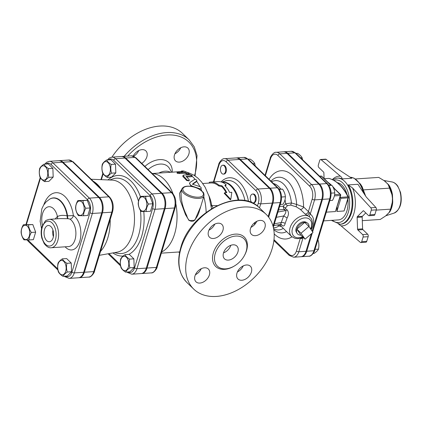 <?xml version="1.0" encoding="UTF-8"?>
<svg xmlns="http://www.w3.org/2000/svg" width="422" height="422" viewBox="0 0 422 422"><rect width="100%" height="100%" fill="white"/><g stroke="black" fill="none" stroke-linecap="round" stroke-linejoin="round"><path stroke-width="0.63" d="M251.254 226.741L251.09 227.279M254.324 224.9L254.841 223.217A1.778 0.786 -163.1 0 1 254.065 223.159M222.758 165.229L223.481 165.181A4.447 2.601 86.2 0 1 225.912 167.344A4.447 2.601 86.2 0 1 226.118 171.881A4.447 2.601 86.2 0 1 224.071 174.054L223.354 174.107A4.447 2.601 86.2 0 1 220.458 169.839A4.447 2.601 86.2 0 1 222.758 165.229A4.447 2.601 86.2 0 1 225.195 167.392A4.447 2.601 86.2 0 1 225.395 171.933A4.447 2.601 86.2 0 1 223.354 174.107M252.556 194.057L253.279 194.009A4.447 2.601 86.2 0 1 256.17 198.271A4.447 2.601 86.2 0 1 253.87 202.882L253.153 202.935A4.447 2.601 86.2 0 1 251.691 202.312A4.447 2.601 86.2 0 1 250.278 197.401A4.447 2.601 86.2 0 1 252.556 194.057A4.447 2.601 86.2 0 1 255.452 198.319A4.447 2.601 86.2 0 1 253.153 202.935M268.155 216.539L272.237 203.098A10.835 6.341 86.2 0 0 269.363 188.27L239.564 159.442A10.835 6.341 86.2 0 0 236.009 157.939L224.493 158.709A10.835 6.341 -93.8 0 1 228.044 160.212A1.778 1.213 134.1 0 0 226.139 161.837L255.938 190.665A9.057 5.296 86.2 0 1 258.338 203.056L257.42 206.089M312.982 232.427L305.08 239.168L301.028 233.224L308.93 226.482L312.982 232.427M300.865 235.091A7.385 5.027 -45.9 0 1 297.135 233.408A7.385 5.027 -45.9 0 1 296.814 229.146L300.865 235.091L305.08 239.168M296.814 229.146A7.385 5.027 -45.9 0 1 304.721 222.405L296.814 229.146L301.028 233.224M297.135 233.408L296.439 232.306A7.068 4.816 -45.9 0 1 298.396 224.493A7.068 4.816 -45.9 0 1 306.14 222.278L307.263 222.937A7.385 5.027 -45.9 0 0 304.721 222.405L308.93 226.482M307.263 222.937A7.385 5.027 -45.9 0 1 309.062 226.677M280.229 204.454L283.12 204.259C284.618 201.711 285.377 199.21 285.399 196.757C285.188 194.178 284.243 191.641 282.561 189.156L278.984 189.056M281.537 197.016L285.399 196.757M279.216 189.383L282.561 189.156M255.278 165.957L254.756 163.557C253.96 162.027 252.425 160.545 250.156 159.11L248.331 159.236M252.926 163.683L254.756 163.557M313.24 253.453L314.205 253.385C316.368 251.913 317.792 250.489 318.478 249.117C319.106 246.158 319 243.251 318.156 240.398L317.871 239.923M329.825 200.571L332.483 200.397C333.981 197.844 334.741 195.344 334.762 192.896C334.551 190.311 333.607 187.779 331.924 185.295L328.648 185.195M317.719 240.424L318.156 240.398M315.007 249.349L318.478 249.117M331.096 193.139L334.762 192.896M328.854 185.501L331.924 185.295M302.579 159.727L302.131 157.775C301.334 156.24 299.805 154.758 297.536 153.328L296.07 153.423M300.664 157.87L302.131 157.775M21.1 232.248C21.121 229.795 21.881 227.294 23.379 224.747L28.496 224.847C28.707 227.432 29.656 229.964 31.339 232.448C29.841 234.996 29.081 237.496 29.06 239.949L23.938 239.849C22.255 237.364 21.311 234.832 21.1 232.248M23.621 238.572A7.19 4.204 -93.8 0 0 29.714 232.48A7.19 4.204 -93.8 0 0 23.163 226.139A7.19 4.204 -93.8 0 0 23.621 238.572M62.962 276.299C60.694 274.87 59.164 273.387 58.368 271.852C57.524 268.999 57.413 266.092 58.041 263.138C58.732 261.761 60.156 260.337 62.314 258.865C63.11 260.395 64.64 261.877 66.908 263.312C66.28 266.266 66.391 269.173 67.235 272.026C65.072 273.503 63.653 274.928 62.962 276.299L67.283 276.009L71.555 271.742L67.235 272.026M65.705 271.293A7.19 4.204 -93.8 0 0 61.654 260.448A7.19 4.204 -93.8 0 0 58.4 271.151A7.19 4.204 -93.8 0 0 65.705 271.293M85.819 208.246C84.321 210.794 83.561 213.295 83.54 215.742L78.418 215.642C76.735 213.157 75.791 210.625 75.58 208.046C75.601 205.593 76.361 203.093 77.859 200.545L82.976 200.645C83.187 203.225 84.136 205.762 85.819 208.246L90.139 207.956L87.86 215.457L83.54 215.742M81.852 202.017A7.19 4.204 -93.8 0 0 75.76 208.109A7.19 4.204 -93.8 0 0 82.316 214.45A7.19 4.204 -93.8 0 0 81.852 202.017M23.379 224.747L32.816 224.557L35.659 232.158L33.38 239.659L29.06 239.949M35.659 232.158L31.339 232.448M62.314 258.865L66.634 258.575L71.228 263.022L66.908 263.312M71.228 263.022L71.555 271.742M82.976 200.645L87.296 200.355L77.859 200.545M87.296 200.355L90.139 207.956M32.816 224.557L28.496 224.847M43.951 164.19C44.748 165.725 46.283 167.207 48.551 168.636C47.923 171.59 48.029 174.497 48.873 177.356C46.715 178.828 45.291 180.252 44.6 181.629C42.332 180.194 40.802 178.712 40.006 177.182C39.162 174.323 39.056 171.416 39.684 168.462C40.37 167.091 41.794 165.667 43.951 164.19L48.272 163.9L52.871 168.346L48.551 168.636M39.773 169.296A7.19 4.204 -93.8 0 0 43.825 180.136A7.19 4.204 -93.8 0 0 47.074 169.438A7.19 4.204 -93.8 0 0 39.773 169.296M52.871 168.346L53.193 177.066L48.92 181.339L44.6 181.629M53.193 177.066L48.873 177.356M106.592 160.001C107.383 161.531 108.918 163.013 111.186 164.448C110.559 167.402 110.664 170.309 111.508 173.162C109.351 174.639 107.926 176.064 107.241 177.435C104.972 176.006 103.437 174.523 102.641 172.994C101.797 170.135 101.691 167.228 102.319 164.274C103.005 162.897 104.429 161.473 106.592 160.001L110.907 159.711L115.507 164.158L111.186 164.448M102.409 165.107A7.19 4.204 -93.8 0 0 106.46 175.948A7.19 4.204 -93.8 0 0 109.709 165.25A7.19 4.204 -93.8 0 0 102.409 165.107M125.598 272.111C123.329 270.676 121.8 269.194 121.003 267.664C120.159 264.805 120.048 261.898 120.681 258.944C121.367 257.573 122.791 256.149 124.949 254.672C125.745 256.201 127.28 257.684 129.549 259.119C128.916 262.073 129.026 264.979 129.87 267.838C127.713 269.31 126.289 270.734 125.598 272.111L129.918 271.821L134.191 267.548L129.87 267.838M128.341 267.1A7.19 4.204 -93.8 0 0 124.29 256.26A7.19 4.204 -93.8 0 0 121.035 266.957A7.19 4.204 -93.8 0 0 128.341 267.1M115.507 164.158L115.828 172.878L111.556 177.15L107.241 177.435M124.949 254.672L129.269 254.382L133.864 258.828L129.549 259.119M133.864 258.828L134.191 267.548M115.828 172.878L111.508 173.162M148.454 204.053C146.956 206.601 146.197 209.101 146.176 211.554L141.053 211.454C139.371 208.969 138.427 206.437 138.216 203.852C138.237 201.399 138.996 198.899 140.494 196.351L145.611 196.452C145.822 199.036 146.772 201.568 148.454 204.053L152.775 203.763L150.496 211.264L146.176 211.554M144.493 197.823A7.19 4.204 -93.8 0 0 138.4 203.916A7.19 4.204 -93.8 0 0 144.952 210.262A7.19 4.204 -93.8 0 0 144.493 197.823M145.611 196.452L149.931 196.161L140.494 196.351M149.931 196.161L152.775 203.763M210.726 182.082L217.926 181.602A27.578 16.131 86.2 0 1 226.113 184.657L224.805 185.575A27.578 16.131 86.2 0 1 229.652 192.427L231.815 192.284L230.802 199.427L224.615 192.764L226.772 192.622A27.578 16.131 -93.8 0 0 221.925 185.764L218.918 185.142A27.578 16.131 -93.8 0 0 210.726 182.082A27.578 16.131 -93.8 0 0 209.249 182.299L209.344 183.069M226.129 192.664A26.691 15.614 -93.8 0 0 221.692 186.529L218.712 185.928A26.691 15.614 -93.8 0 0 210.784 182.969L202.745 183.507M218.712 185.928L218.918 185.142M221.692 186.529L221.925 185.764M230.802 199.427L230.328 199.748L224.224 193.308L224.615 192.764M225.169 185.933L225.912 185.448L226.113 184.657M62.324 162.264L52.966 162.887A11.22 6.562 -93.8 0 0 49.29 161.331L58.647 160.703A11.22 6.562 86.2 0 1 62.324 162.264L98.743 197.496A11.22 6.562 86.2 0 1 101.723 212.846L83.661 272.285A11.22 6.562 86.2 0 1 78.508 277.766L69.15 278.388A11.22 6.562 -93.8 0 0 74.304 272.907L92.36 213.469A11.22 6.562 -93.8 0 0 89.385 198.124L52.966 162.887A1.778 1.213 134.1 0 0 51.062 164.511L87.481 199.748A1.778 1.213 -45.9 0 1 89.385 198.124L98.743 197.496M49.311 219.334C46.837 219.952 45.465 220.574 45.207 221.191L42.005 226.677C40.929 230.417 40.892 234.289 41.889 238.298L44.21 243.621C46.689 246.749 49.021 248.12 51.21 247.74A14.232 8.324 -93.8 0 0 58.568 232.981A14.232 8.324 -93.8 0 0 49.311 219.334L60.378 218.591L68.095 218.691L69.91 219.087A3.561 2.659 122.1 0 0 73.381 215.573L67.124 215.827C63.052 215.03 59.819 215.278 57.434 216.581A3.561 2.669 -129.1 0 1 57.366 218.796M44.532 229.484A8.15 4.769 86.2 0 1 48.388 225.496A8.15 4.769 86.2 0 1 53.578 233.313A8.15 4.769 86.2 0 1 49.474 241.753A8.15 4.769 86.2 0 1 44.938 237.876A8.15 4.769 86.2 0 1 44.532 229.484M67.678 218.68A3.561 0.897 92.4 0 1 67.124 215.827A22.15 12.955 -93.8 0 0 49.775 199.073L50.081 198.904A22.303 13.045 86.2 0 1 67.562 215.832A3.561 0.897 92.6 0 0 68.095 218.691M53.394 236.621A7.775 4.547 86.2 0 1 52.956 230.064M52.935 230.006A7.823 4.573 -93.8 0 0 53.383 236.679M268.661 217.188L272.955 203.045A10.835 6.341 -93.8 0 0 270.08 188.223L240.282 159.395A10.835 6.341 -93.8 0 0 236.731 157.891A10.835 6.341 -93.8 0 0 236.373 157.933M265.375 175.726L270.528 158.762A9.395 5.497 86.2 0 1 277.924 155.475L309.706 186.223A1.778 1.213 -45.9 0 1 311.61 184.599L318.81 184.119A11.172 6.536 86.2 0 1 321.775 199.406L312.127 231.166M273.873 240.545L289.244 255.415L293.68 257.22A11.172 6.536 -93.8 0 0 298.818 251.76L306.013 251.28L311.309 233.851M306.013 251.28A11.172 6.536 86.2 0 1 300.881 256.734L293.68 257.22M281.316 224.393A2.669 1.983 -49.6 0 1 281.696 225.116C283.442 226.646 284.592 226.087 285.151 223.433L287.134 217.879C288.875 214.729 288.875 212.05 287.129 209.845L285.573 208.716L285.562 207.94L287.514 205.583L290.6 205.092L296.212 206.796L300.264 209.359L305.074 214.012L309.621 217.019A2.669 1.941 124.5 0 1 310.254 214.112L314.575 199.886A11.172 6.536 -93.8 0 0 311.61 184.599L279.828 153.851A11.172 6.536 -93.8 0 0 276.167 152.3L283.362 151.82A11.172 6.536 86.2 0 1 287.029 153.371L318.81 184.119M312.612 231.884L322.498 199.358A11.172 6.536 -93.8 0 0 319.533 184.071L287.746 153.318A11.172 6.536 -93.8 0 0 284.085 151.767A11.172 6.536 -93.8 0 0 283.726 151.809M301.239 256.697A11.172 6.536 -93.8 0 0 301.598 256.687A11.172 6.536 -93.8 0 0 306.736 251.227L312.264 233.039M78.867 277.723A11.22 6.562 -93.8 0 0 79.225 277.713A11.22 6.562 -93.8 0 0 84.384 272.232L102.44 212.793A11.22 6.562 -93.8 0 0 99.465 197.449L63.047 162.217A11.22 6.562 -93.8 0 0 59.37 160.655A11.22 6.562 -93.8 0 0 59.011 160.698M141.502 273.53A11.22 6.562 -93.8 0 0 141.861 273.525A11.22 6.562 -93.8 0 0 147.02 268.044L156.377 267.416A1.778 0.786 16.9 0 0 157.142 267.026L165.35 240.018A1.778 0.786 -163.1 0 1 165.35 240.023A1.778 0.786 -163.1 0 1 164.585 240.403L156.377 267.416A11.22 6.562 86.2 0 1 151.224 272.897L141.861 273.525M155.681 176.865A1.778 1.213 134.1 0 0 154.906 176.618L171.459 192.632A1.778 1.213 -45.9 0 1 172.234 192.88L135.81 157.649A1.778 1.213 134.1 0 0 135.04 157.395A11.22 6.562 86.2 0 0 131.363 155.839L122.005 156.467A11.22 6.562 -93.8 0 1 125.682 158.023L162.101 193.255A11.22 6.562 -93.8 0 1 165.076 208.605L147.02 268.044M122.005 156.467A11.22 6.562 -93.8 0 0 121.647 156.509M91.173 179.25L112.136 180.104A36.208 21.179 86.2 0 1 132.271 234.685A36.208 21.179 86.2 0 1 116.963 252.214L99.339 255.321M110.2 219.572A39.009 22.82 86.2 0 1 107.826 237.844A39.009 22.82 86.2 0 1 100.541 251.364M93.178 181.186A39.009 22.82 86.2 0 1 101.364 189.109M124.959 158.071L115.602 158.698A11.22 6.562 -93.8 0 0 111.925 157.142L121.283 156.515A11.22 6.562 86.2 0 1 124.959 158.071L161.378 193.308A11.22 6.562 86.2 0 1 164.358 208.653L146.297 268.091A11.22 6.562 86.2 0 1 141.143 273.572L131.785 274.2A11.22 6.562 -93.8 0 0 136.939 268.719L154.995 209.28A11.22 6.562 -93.8 0 0 152.02 193.93L115.602 158.698A1.778 1.213 134.1 0 0 113.697 160.323L150.116 195.555A9.437 5.523 86.2 0 1 152.622 208.468L134.56 267.907A9.437 5.523 86.2 0 1 128.072 271.942M199.384 210.995L199.379 211C198.287 214.977 196.367 218.316 193.624 221.022C190.28 221.967 187.969 220.142 186.682 215.542C182.52 207.133 180.679 199.1 181.154 191.446L181.845 189.14A11.563 5.096 16.9 0 0 191.43 197.38A11.563 5.096 16.9 0 0 203.979 195.866L199.379 211M326.137 159.358A1.778 1.039 -93.8 0 0 325.61 159.157L320.567 159.495A1.778 1.039 86.2 0 1 321.1 159.695L326.137 159.358L336.276 168.025L351.716 178.253L342.005 178.902C342.221 178.116 341.678 177.208 340.38 176.185L321.1 159.695M374.878 214.524L369.841 214.861A1.778 1.039 86.2 0 1 369.023 215.726L374.061 215.389A1.778 1.039 -93.8 0 0 374.878 214.524L376.297 209.855A1.778 1.039 -93.8 0 0 375.875 207.471L366.275 197.048L357.935 184.272L348.224 184.92A23.131 13.53 86.2 0 1 351.452 212.899A23.131 13.53 86.2 0 1 340.823 224.203L340.106 224.251A23.131 13.53 -93.8 0 0 350.735 212.946A23.131 13.53 -93.8 0 0 349.68 189.346A23.131 13.53 -93.8 0 0 337.014 178.089L337.737 178.042A23.131 13.53 86.2 0 1 342.005 178.902M366.729 241.347L361.686 241.685A1.778 1.039 86.2 0 1 360.868 242.555L365.911 242.217A1.778 1.039 -93.8 0 0 366.729 241.347L368.148 236.684A1.778 1.039 -93.8 0 0 367.673 234.247L362.894 229.626A0.891 0.522 86.2 0 1 362.603 228.851L362.166 217.056A0.891 0.522 86.2 0 1 362.398 216.291L365.779 212.91M364.439 194.236A22.609 13.224 -93.8 0 0 360.414 184.013L362.097 186.587L365.621 196.051M386.177 215.494L389.216 212.34L390.556 209.154L392.281 202.249L392.449 198.488L392.001 194.769L392.46 194.811A18.13 10.608 -93.8 0 0 388.741 184.852A1.778 1.029 -34.6 0 1 388.198 184.572M362.303 220.659L380.254 219.461L385.55 216.006L389.749 211.923A18.13 10.608 -93.8 0 0 392.734 202.096A1.778 0.364 4.8 0 0 392.281 202.249A18.621 10.893 86.2 0 1 390.15 210.647L389.917 211.132M389.321 212.176A1.778 1.124 -147.7 0 1 389.749 211.923M392.734 202.096L392.46 194.811M388.957 212.704L389.216 212.34M384.732 181.096A1.778 1.345 119.8 0 0 384.901 181.138A18.13 10.608 -93.8 0 0 384.505 180.927M388.741 184.852L384.236 180.727L378.692 177.404L355.514 178.954M388.398 184.862A18.621 10.893 86.2 0 1 388.425 184.91A18.621 10.893 86.2 0 1 392.001 194.769L388.182 184.541L384.901 181.138M388.425 184.91L388.129 184.472M324.085 178.569L323.874 172.862A0.891 0.522 -93.8 0 0 323.584 172.086L318.805 167.465A1.778 1.039 86.2 0 1 318.336 165.028L319.749 160.365A1.778 1.039 86.2 0 1 320.567 159.495M362.603 228.851L357.566 229.188A0.891 0.522 -93.8 0 0 357.856 229.964L362.894 229.626M367.673 234.247L362.635 234.585L357.856 229.964M362.398 216.291L357.36 216.628A0.891 0.522 -93.8 0 0 357.128 217.393L362.166 217.056M357.566 229.188L357.128 217.393M369.023 215.726A1.778 1.039 86.2 0 1 368.438 215.484L363.658 210.858A0.891 0.522 -93.8 0 0 363.368 210.736A0.891 0.522 -93.8 0 0 363.136 210.847L363.611 210.815M357.36 216.628L363.136 210.847M375.875 207.471L370.832 207.809L352.57 187.98L348.224 184.92M338.687 224.235L341.06 225.865L360.341 242.355A1.778 1.039 86.2 0 0 360.868 242.555M361.686 241.685L363.105 237.022L368.148 236.684M362.635 234.585A1.778 1.039 86.2 0 1 363.105 237.022M369.841 214.861L371.254 210.193L376.297 209.855M370.832 207.809A1.778 1.039 86.2 0 1 371.254 210.193M323.653 220.891L338.365 219.909A18.684 10.93 -93.8 0 0 346.953 210.778A18.684 10.93 -93.8 0 0 347.923 199.363M346.984 194.368A18.684 10.93 -93.8 0 0 337.368 182.7M363.495 189.884L389.775 188.128M376.218 210.114L390.556 209.154M328.701 178.422A0.891 0.522 86.2 0 1 328.801 178.4A0.891 0.522 86.2 0 1 328.902 178.411A48.931 28.622 86.2 0 1 347.976 196.863L340.111 197.39L340.86 198.34L348.055 197.86A0.891 0.39 16.9 0 0 348.44 197.665A0.891 0.891 0 0 0 348.387 197.011A0.891 0.417 153.6 0 0 347.976 196.863A0.891 0.522 86.2 0 1 348.055 197.86L344.072 210.974L348.44 197.665M340.86 198.34L336.872 211.454L337.104 207.118M340.111 197.39L339.921 197.116M327.841 182.204A48.931 28.622 86.2 0 1 331.523 185.269M332.573 186.339A48.931 28.622 86.2 0 1 334.783 188.914M340.691 195.307L335.432 211.549L340.311 195.502A0.891 0.39 16.9 0 0 340.691 195.307A0.891 0.891 0 0 0 340.459 194.41A0.891 0.607 134.1 0 0 340.074 194.284A0.891 0.522 86.2 0 1 340.311 195.502L334.366 195.898M152.258 173.558L153.117 173.642A40.032 23.416 86.2 0 1 173.052 193.798M175.837 203.752A40.032 23.416 86.2 0 1 174.602 233.936A40.032 23.416 86.2 0 1 161.721 251.96M200.856 188.629L199.437 189.262M191.166 186.382L189.436 183.406L190.116 182.373C189.214 183.691 189.969 184.963 192.374 186.186L200.049 188.834L201.057 188.671L201.188 187.737L200.323 186.772L193.128 184.414L192.775 183.818L196.9 180.911L196.589 181.571M191.873 176.085L191.372 176.712L186.804 177.018M189.299 180.236L189.009 180.922L186.54 180.447A40.032 23.416 -93.8 0 0 183.159 176.913L182.816 176.264L183.011 175.457L187.02 179.941L188.724 180.563L189.272 180.289L189.214 179.703L186.049 176.306L192.195 175.636L190.016 174.618L183.807 175.035L183.011 175.457M188.813 173.901C188.84 174.508 188.027 174.529 186.387 173.969A40.032 23.416 -93.8 0 0 184.836 173.173L179.292 173.547C177.256 173.4 176.707 173.189 177.641 172.899M182.088 188.576L179.524 193.371L180.205 200.313L185.516 214.682L189.119 220.622L194.816 220.273L200.745 206.511M287.129 209.845A2.669 1.751 -55.8 0 1 285.652 210.62C286.211 211.965 285.536 213.748 283.626 215.98L280.604 224.351L281.194 224.272A2.669 1.983 -49.6 0 1 281.205 224.282M285.151 223.433A2.669 1.087 11.7 0 0 281.147 222.558L274.353 223.802M280.799 224.33L281.696 225.116M287.134 217.879L283.626 215.98L276.32 217.314M277.37 224.942L278.942 225.849A2.669 2.374 111 0 1 280.482 225.733M280.445 225.696L279.833 224.493M285.573 208.716A2.669 1.757 -55.6 0 1 284.053 209.528L285.652 210.62L277.929 212.034M273.419 227.817L274.216 227.764A22.239 13.008 86.2 0 0 278.942 225.849L281.358 226.577M285.562 207.94A2.669 1.029 37.4 0 1 283.141 206.221L284.053 209.528L278.578 209.892M287.514 205.583A2.669 1.382 49.1 0 1 285.641 203.8L283.141 206.221L279.622 206.458M290.6 205.092A2.669 0.622 104.1 0 0 291.407 202.95L285.641 203.8A22.239 13.008 86.2 0 0 285.029 199.653M296.212 206.796A2.669 0.39 106.6 0 1 296.661 204.48L291.407 202.95A24.719 14.459 -93.8 0 0 271.636 181.782M300.121 238.309L301.403 238.736A2.669 0.454 97.7 0 0 301.413 237.913M300.264 209.359A2.669 1.82 134.1 0 0 303.582 206.949L296.661 204.48A27.889 16.31 86.2 0 0 272.601 179.619L270.913 181.085M303.054 237.206L297.837 238.657L295.094 238.404L291.639 236.526A13.346 9.089 134.1 0 1 292.915 222.325A13.346 9.089 134.1 0 1 307.496 215.79L309.373 212.503L303.582 206.949A34.219 20.019 -93.8 0 0 290.911 174.138A34.219 20.019 -93.8 0 0 269.062 179.292M301.403 238.736L303.138 237.533A2.669 0.749 59.9 0 1 303.075 237.227M311.098 229.658A15.809 10.766 134.1 0 0 310.254 214.112L309.373 212.503M178.105 252.029L179.582 252.356M196.626 181.281L196.721 181.107C196.916 179.941 196.161 179.408 194.463 179.503L190.116 182.373M196.404 181.771L192.427 184.43M181.608 171.765L181.624 171.216C181.286 170.957 182.056 170.905 183.929 171.058L188.824 172.978C189.119 173.669 188.354 173.722 186.524 173.131L184.936 172.318L179.392 172.688C177.345 172.54 176.781 172.318 177.704 172.028L183.243 171.654L181.339 171.1L181.323 171.986M177.05 173.073L177.124 172.181L177.704 172.028M188.824 172.978L188.945 174.128M184.836 173.173L184.936 172.318M152.363 173.658A1.778 1.213 134.1 0 0 151.593 173.41L154.906 176.618M165.361 239.986A1.778 0.786 -163.1 0 1 165.35 240.018L166.991 234.606M162.101 193.255L171.459 192.632A11.22 6.562 86.2 0 1 174.434 207.977A1.778 0.786 16.9 0 0 175.204 207.587L166.996 234.6A1.778 0.786 -163.1 0 1 166.996 234.606A1.778 0.786 -163.1 0 1 166.231 234.991L164.585 240.403M158.83 173.073A16.015 10.903 -45.9 0 1 170.499 172.292M217.145 205.625L211.891 205.619L211.654 205.076A4.447 0.617 -9.6 0 1 211.079 205.108M213.041 207.814L211.891 205.619A4.447 0.971 -35.8 0 0 211.248 206.321M211.433 208.051L211.986 208.436M195.423 274.733A8.899 6.061 134.1 0 0 201.257 268.698M208.964 230.154A8.899 6.061 134.1 0 0 214.798 224.119M250.963 227.342A8.899 6.061 134.1 0 0 256.798 221.307M237.422 271.921A8.899 6.061 134.1 0 0 243.257 265.886M133.183 156.05A8.899 6.061 -45.9 0 1 145.87 150.891A8.899 6.061 -45.9 0 1 141.739 163.377M184.003 146.835A8.899 6.061 -45.9 0 1 187.864 148.08A8.899 6.061 -45.9 0 1 186.033 158.688A8.899 6.061 -45.9 0 1 175.494 160.872A8.899 6.061 -45.9 0 1 174.481 154.958A8.899 6.061 -45.9 0 1 184.003 146.835M195.075 175.942L197.037 155.602L194.289 146.888L189.161 139.861L182.415 133.336A52.043 35.443 134.1 0 0 111.914 157.142M138.759 150.554A8.899 6.061 -45.9 0 1 133.637 156.209M180.758 147.747A8.899 6.061 -45.9 0 1 174.924 153.777M187.832 254.55A52.043 35.443 -45.9 0 1 223.307 212.989A52.043 35.443 -45.9 0 1 266.134 214.329A52.043 35.443 -45.9 0 1 255.421 276.378A52.043 35.443 -45.9 0 1 193.761 289.139A52.043 35.443 -45.9 0 1 187.832 254.55M215.257 253.49A19.085 12.998 134.1 0 0 217.43 266.176A19.085 12.998 134.1 0 0 240.039 261.498A19.085 12.998 134.1 0 0 243.969 238.746A19.085 12.998 134.1 0 0 228.265 238.251A19.085 12.998 134.1 0 0 215.257 253.49M194.98 275.909A8.899 6.061 134.1 0 0 195.993 281.822A8.899 6.061 134.1 0 0 206.532 279.644A8.899 6.061 134.1 0 0 208.362 269.036A8.899 6.061 134.1 0 0 201.041 268.803A8.899 6.061 134.1 0 0 194.98 275.909M208.521 231.33A8.899 6.061 134.1 0 0 209.534 237.243A8.899 6.061 134.1 0 0 220.078 235.065A8.899 6.061 134.1 0 0 221.909 224.457A8.899 6.061 134.1 0 0 214.587 224.224A8.899 6.061 134.1 0 0 208.521 231.33M250.52 228.524A8.899 6.061 134.1 0 0 251.533 234.432A8.899 6.061 134.1 0 0 262.078 232.253A8.899 6.061 134.1 0 0 263.908 221.645A8.899 6.061 134.1 0 0 256.587 221.418A8.899 6.061 134.1 0 0 250.52 228.524M236.979 273.103A8.899 6.061 134.1 0 0 237.992 279.011A8.899 6.061 134.1 0 0 248.532 276.832A8.899 6.061 134.1 0 0 250.362 266.224A8.899 6.061 134.1 0 0 243.04 265.997A8.899 6.061 134.1 0 0 236.979 273.103M223.502 252.942A8.899 6.061 -45.9 0 1 229.563 245.836A8.899 6.061 -45.9 0 1 236.884 246.063A8.899 6.061 -45.9 0 1 235.054 256.671A8.899 6.061 -45.9 0 1 224.515 258.855A8.899 6.061 -45.9 0 1 223.502 252.942M223.528 252.841A8.899 6.061 134.1 0 0 230.845 245.282M254.841 223.217L255.11 222.32M259.493 207.898L260.717 203.868A1.778 0.786 -163.1 0 1 258.338 203.056M272.237 203.098L260.717 203.868A10.835 6.341 -93.8 0 0 257.842 189.04A1.778 1.213 134.1 0 0 255.938 190.665M269.363 188.27L257.842 189.04L228.044 160.212L239.564 159.442M224.493 158.709C221.914 158.129 218.438 163.662 218.744 164.39A1.778 0.786 16.9 0 0 219.007 165.007A9.057 5.296 86.2 0 1 226.139 161.837M213.885 181.871L219.007 165.007M248.495 201.521A30.658 17.935 -93.8 0 0 221.07 181.908M45.908 164.058A9.437 5.523 86.2 0 1 51.062 164.511M87.481 199.748A9.437 5.523 86.2 0 1 89.986 212.662A1.778 0.786 16.9 0 0 92.36 213.469L101.723 212.846M26.396 224.546L40.533 178.015M89.986 212.662L71.925 272.1A1.778 0.786 16.9 0 0 74.304 272.907L83.661 272.285M57.946 270.048L28.279 241.347A1.778 1.213 -45.9 0 1 28.074 240.165A9.437 5.523 86.2 0 1 27.863 239.949M64.471 276.199A1.778 1.213 134.1 0 0 64.698 276.584L69.15 278.388M71.925 272.1A9.437 5.523 86.2 0 1 65.436 276.136M57.767 268.893L28.074 240.165M65.141 246.807A17.793 10.408 -93.8 0 0 80.016 240.44A17.793 10.408 -93.8 0 0 73.381 215.573A27.319 15.978 -93.8 0 0 59.987 193.297A27.319 15.978 -93.8 0 0 43.793 204.849M58.795 247.234A27.319 15.978 -93.8 0 0 60.404 247.123M42.269 227.289A12.454 7.285 86.2 0 1 54.913 227.537A12.454 7.285 86.2 0 1 49.284 246.068A12.454 7.285 86.2 0 1 42.269 227.289M69.91 219.087A14.232 8.324 86.2 0 1 75.87 234.664A14.232 8.324 86.2 0 1 68.491 246.585L51.21 247.74M42.495 225.279A13.789 8.065 86.2 0 1 46.731 207.424A13.789 8.065 86.2 0 1 57.434 216.581A17.793 10.408 -93.8 0 0 55.319 218.934M309.706 186.223A9.395 5.497 86.2 0 1 312.201 199.078L308.392 211.601A2.669 1.82 134.1 0 1 305.074 214.012M300.29 238.266A2.669 1.82 134.1 0 1 300.242 238.425L296.439 250.948A9.395 5.497 86.2 0 1 289.044 254.234L273.973 239.654M274.173 233.872A34.219 20.019 -93.8 0 0 291.966 236.821M319.533 184.071L326.728 183.586A11.172 6.536 86.2 0 1 329.693 198.873A1.778 0.786 16.9 0 0 330.463 198.488C331.861 192.685 330.88 187.801 327.504 183.839L295.716 153.086A1.778 1.213 134.1 0 0 294.946 152.838L326.728 183.586A1.778 1.213 -45.9 0 1 327.504 183.839M322.498 199.358L329.693 198.873L313.936 250.747A1.778 0.786 16.9 0 0 314.701 250.357L330.463 198.488M140.394 210.388A37.78 22.097 86.2 0 1 138.622 235.112A37.78 22.097 86.2 0 1 117.564 253.295L114.541 252.641M109.683 180.004L112.59 178.954A37.78 22.097 86.2 0 1 138.511 201.299M128.858 254.413A40.38 23.621 -93.8 0 0 141.665 236.325A40.38 23.621 -93.8 0 0 143.754 211.549M140.373 196.568A40.38 23.621 -93.8 0 0 107.99 179.936M112.874 252.931A40.38 23.621 -93.8 0 0 123.134 256.054M108.544 159.869A9.437 5.523 86.2 0 1 113.697 160.323M101.391 179.667L103.168 173.827M120.402 264.7L108.955 253.622M150.116 195.555A1.778 1.213 -45.9 0 1 152.02 193.93L161.378 193.308M152.622 208.468A1.778 0.786 16.9 0 0 154.995 209.28L164.358 208.653M134.56 267.907A1.778 0.786 16.9 0 0 136.939 268.719L146.297 268.091M127.106 272.011A1.778 1.213 134.1 0 0 127.333 272.39L131.785 274.2M73.175 161.837A1.778 1.213 134.1 0 0 72.405 161.589L108.823 196.821A1.778 1.213 -45.9 0 1 109.599 197.074L73.175 161.837L68.728 160.033A11.22 6.562 86.2 0 1 72.405 161.589L63.047 162.217M99.465 197.449L108.823 196.821A11.22 6.562 86.2 0 1 111.798 212.171A1.778 0.786 16.9 0 0 112.569 211.781C113.972 205.952 112.985 201.051 109.599 197.074M102.44 212.793L111.798 212.171L93.742 271.61A1.778 0.786 16.9 0 0 94.507 271.219C94.823 271.979 91.226 277.697 88.588 277.09A11.22 6.562 86.2 0 0 93.742 271.61L84.384 272.232M350.202 177.251A23.131 13.53 86.2 0 1 363.337 192.548M394.058 213.11C400.314 209.613 402.477 202.724 400.541 192.443L397.825 186.197C396.205 183.828 394.253 182.41 391.975 181.94A15.783 9.231 86.2 0 1 400.9 197A15.783 9.231 86.2 0 1 394.058 213.11L385.903 215.732M341.06 225.865A24.909 14.57 -93.8 0 0 353.831 213.711A24.909 14.57 -93.8 0 0 352.57 187.98M340.38 176.185A24.909 14.57 -93.8 0 0 332.362 179.603M333.813 180.336A21.353 12.491 86.2 0 1 346.805 188.987A21.353 12.491 86.2 0 1 348.356 212.139A21.353 12.491 86.2 0 1 332.336 220.31M324.244 178.722L328.902 178.411A0.891 0.707 -75.2 0 1 329.086 178.427A0.891 0.891 0 0 0 328.801 178.4L324.228 178.706M336.872 211.454L344.072 210.974M321.052 176.043A0.891 0.522 86.2 0 1 321.342 176.164A0.891 0.607 -45.9 0 1 321.733 176.29A0.891 0.891 0 0 0 321.052 176.043L319.549 176.143M333.338 187.769L340.074 194.284L334.609 194.653M319.686 176.275L321.342 176.164L330.711 185.232M326.306 212.16L335.432 211.549M295.716 153.086L291.286 151.287A11.172 6.536 86.2 0 1 294.946 152.838L287.746 153.318M306.736 251.227L313.936 250.747A11.172 6.536 86.2 0 1 308.798 256.207L301.598 256.687M152.215 173.516L179.999 171.654A40.032 23.416 86.2 0 1 181.328 171.633M200.941 188.819A40.032 23.416 86.2 0 1 201.869 191.002M203.752 196.605A40.032 23.416 86.2 0 1 206.158 212.377M192.036 176.222A40.032 23.416 86.2 0 1 195.138 179.382M188.972 173.991A40.032 23.416 86.2 0 1 189.958 174.624M309.621 217.019A13.261 9.031 -45.9 0 1 311.916 219.931L312.528 223.059L310.924 229.404M296.439 250.948A1.778 0.786 -163.1 0 0 298.818 251.76L303.138 237.533A15.809 10.766 134.1 0 0 303.291 237.438M302.621 236.789A11.563 7.876 -45.9 0 1 298.839 237.776A11.563 7.876 -45.9 0 1 293.617 225.839A11.563 7.876 -45.9 0 1 309.199 218.96A11.563 7.876 -45.9 0 1 310.576 228.893M312.201 199.078A1.778 0.786 16.9 0 0 314.575 199.886L321.775 199.406M287.029 153.371L279.828 153.851A1.778 1.213 134.1 0 0 277.924 155.475M276.167 152.3C273.53 151.693 269.948 157.39 270.265 158.144A1.778 0.786 16.9 0 0 270.528 158.762M289.244 255.415A1.778 1.213 -45.9 0 1 289.044 254.234M270.08 188.223L277.28 187.743A1.778 1.213 -45.9 0 1 278.051 187.99L248.257 159.163A1.778 1.213 134.1 0 0 247.482 158.915L277.28 187.743A10.835 6.341 86.2 0 1 280.155 202.565A1.778 0.786 16.9 0 0 280.92 202.175C282.281 196.562 281.326 191.831 278.051 187.99M248.257 159.163L243.932 157.411A10.835 6.341 86.2 0 1 247.482 158.915L240.282 159.395M272.955 203.045L280.155 202.565L272.997 226.123M273.472 183.559A22.239 13.008 86.2 0 1 280.725 189.077M273.604 228.729A24.719 14.459 -93.8 0 0 283.215 228.376M286.522 231.572A27.889 16.31 86.2 0 1 276.062 231.314L273.783 229.779M179.16 251.96L179.15 252.293M192.131 186.55L192.374 186.186M199.559 189.304L199.97 188.808M179.292 173.547L179.392 172.688M186.387 173.969L186.524 173.131M191.372 176.712L191.593 175.937M183.159 176.913L183.37 176.127M186.54 180.447L186.83 179.74M196.684 181.365A40.032 23.416 86.2 0 1 199.864 186.582M125.682 158.023L135.04 157.395L151.593 173.41M165.076 208.605L174.434 207.977L166.231 234.991M187.526 186.302A10.677 4.705 -163.1 0 1 203.436 193.956A10.677 4.705 -163.1 0 1 188.47 194.959A10.677 4.705 -163.1 0 1 187.526 186.302M238.905 200.17A26.776 15.661 -93.8 0 0 221.909 182.167M222.041 182.22A26.691 15.614 86.2 0 1 238.135 200.176M208.811 195.518A26.691 15.614 86.2 0 1 211.654 205.076M221.714 182.104L225.337 180.938A28.042 16.4 86.2 0 1 244.992 200.693M172.255 172.176A21.601 14.707 134.1 0 0 163.546 159.869A21.601 14.707 134.1 0 0 144.899 166.437M148.122 169.554A18.109 12.333 -45.9 0 1 169.438 168.431L171.654 172.213M127.702 156.087A50.265 34.229 -45.9 0 1 178.495 136.127A50.265 34.229 -45.9 0 1 194.542 175.589M189.161 139.861A52.043 35.443 134.1 0 0 124.147 156.325M181.091 248.03A52.043 35.443 -45.9 0 1 216.565 206.463A52.043 35.443 -45.9 0 1 259.393 207.809C239.807 186.408 189.947 212.329 180.827 247.419C176.618 262.146 178.68 273.878 187.02 282.619A52.043 35.443 -45.9 0 1 181.091 248.03M244.391 255.584A20.504 13.963 134.1 0 0 237.586 234.141A20.504 13.963 134.1 0 0 213.353 252.847A20.504 13.963 134.1 0 0 217.251 267.696A20.504 13.963 134.1 0 0 234.273 266.039M218.744 164.39L213.427 181.903M44.811 164.132L46.636 162.275L49.29 161.331M25.937 224.578L40.222 177.551M28.279 241.347L27.103 239.949M64.698 276.584L64.313 276.21M49.775 199.073L46.198 201.8L43.682 205.018L41.836 208.8L40.143 221.265L41.535 228.587M107.446 159.943L109.272 158.086L111.925 157.142M100.948 179.645L102.857 173.358M127.333 272.39L126.948 272.021M120.581 265.86L108.09 253.775M112.569 211.781L94.507 271.219M79.225 277.713L88.588 277.09M59.37 160.655L68.728 160.033M360.414 184.013L354.005 178.137L350.191 177.245M391.975 181.94L383.914 180.5M337.014 178.089L332.436 179.64M331.339 220.379L340.106 224.251M348.387 197.011C343.26 186.872 336.825 180.679 329.086 178.427M321.733 176.29L330.98 185.242M333.095 187.289L340.459 194.41M314.701 250.357C315.018 251.116 311.431 256.813 308.798 256.207M291.286 151.287L284.085 151.767M161.362 253.153L179.672 251.923M273.804 225.596L280.609 224.351M280.641 225.786L291.639 236.526M270.265 158.144L265.027 175.388M273.298 227.273L280.92 202.175M243.932 157.411L236.731 157.891M200.698 189.114L201.099 188.623M191.984 176.412L192.195 175.636M179.999 171.654L181.333 171.606M188.101 172.582L193.74 175.088L197.617 177.894L201.574 181.987L205.124 187.199L209.096 196.388L211.496 208.737M175.204 207.587C176.612 201.763 175.621 196.858 172.234 192.88M131.363 155.839L135.81 157.649M157.142 267.026C157.459 267.791 153.861 273.503 151.224 272.897M203.979 195.866C204.058 193.709 203.647 192.385 202.745 191.889L199.115 189.077C195.196 186.993 191.24 186.028 187.236 186.181C184.451 186.371 182.657 187.357 181.845 189.14M187.02 282.619L193.761 289.139M259.393 207.809L266.134 214.329"/></g></svg>
